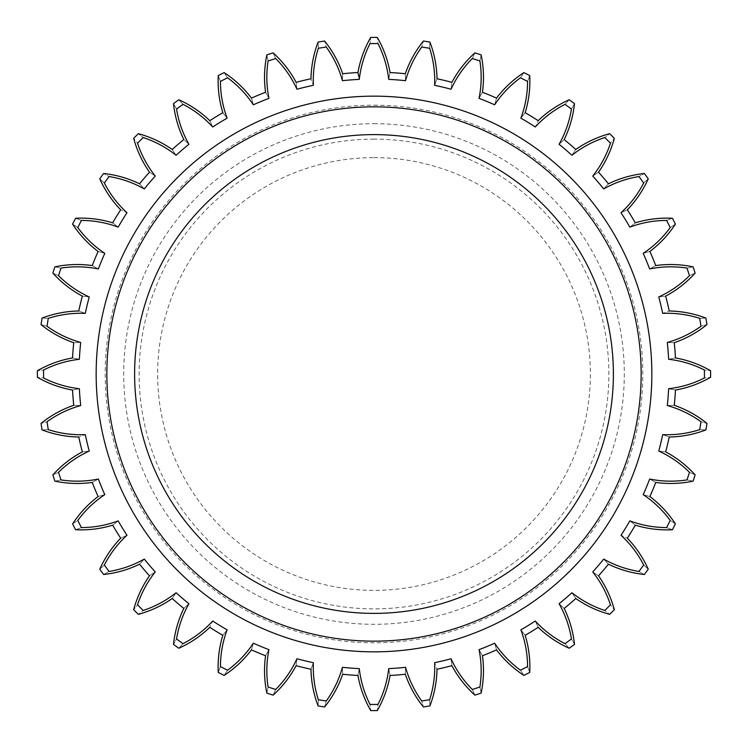 <?xml version="1.0" encoding="UTF-8"?>
<svg xmlns="http://www.w3.org/2000/svg" width="748" height="748" viewBox="0 0 748 748"><rect width="100%" height="100%" fill="white"/><g stroke="black" fill="none" stroke-linecap="round" stroke-linejoin="round"><path stroke-width="0.56" stroke-dasharray="3.74 2.81" d="M374 106.842A267.158 267.158 0 0 0 106.842 374A267.158 267.158 0 0 0 374 641.158A267.158 267.158 0 0 0 641.158 374A267.158 267.158 0 0 0 374 106.842A267.158 267.158 0 0 1 641.158 374A267.158 267.158 0 0 1 374 641.158A267.158 267.158 0 0 1 106.842 374A267.158 267.158 0 0 1 374 106.842M388.726 79.372A295.002 295.002 0 0 1 405.547 80.691C405.21 71.425 405.21 71.425 405.547 80.691C408.95 68.507 414.345 57.278 421.741 47.012C423.976 39.036 423.976 39.036 421.741 47.012L429.642 48.265C429.978 39.99 429.978 39.99 429.642 48.265C433.494 60.317 435.168 72.659 434.635 85.3A295.002 295.002 0 0 1 451.044 89.236C452.166 80.036 452.166 80.036 451.044 89.236C456.308 77.736 463.395 67.488 472.306 58.512C475.756 50.976 475.756 50.976 472.306 58.512L479.907 60.981C481.544 52.856 481.544 52.856 479.907 60.981C481.834 73.482 481.553 85.936 479.047 98.343A295.002 295.002 0 0 1 494.643 104.795C497.186 95.884 497.186 95.884 494.643 104.795C501.646 94.257 510.248 85.253 520.449 77.773C525.04 70.873 525.04 70.873 520.449 77.773L527.574 81.401C530.454 73.631 530.454 73.631 527.574 81.401C527.518 94.052 525.292 106.31 520.879 118.165A295.002 295.002 0 0 1 535.269 126.982C539.177 118.577 539.177 118.577 535.269 126.982C543.833 117.67 553.735 110.115 564.992 104.327C570.602 98.231 570.602 98.231 564.992 104.327L571.453 109.03C575.521 101.803 575.521 101.803 571.453 109.03C569.424 121.513 565.301 133.275 559.093 144.299A295.002 295.002 0 0 1 571.921 155.257C577.101 147.562 577.101 147.562 571.921 155.257C581.841 147.393 592.809 141.484 604.823 137.529C611.322 132.387 611.322 132.387 604.823 137.529L610.471 143.177C615.613 136.678 615.613 136.678 610.471 143.177C606.516 155.191 600.607 166.159 592.743 176.079A295.002 295.002 0 0 1 603.701 188.907C610.022 182.119 610.022 182.119 603.701 188.907C614.725 182.699 626.487 178.576 638.97 176.547C646.197 172.479 646.197 172.479 638.97 176.547L643.673 183.008C649.769 177.398 649.769 177.398 643.673 183.008C637.885 194.265 630.33 204.167 621.018 212.731A295.002 295.002 0 0 1 629.835 227.121C637.137 221.408 637.137 221.408 629.835 227.121C641.691 222.708 653.948 220.482 666.599 220.426C674.369 217.546 674.369 217.546 666.599 220.426L670.227 227.551C677.127 222.96 677.127 222.96 670.227 227.551C662.747 237.752 653.743 246.354 643.205 253.357A295.002 295.002 0 0 1 649.657 268.953C657.763 264.446 657.763 264.446 649.657 268.953C662.064 266.447 674.518 266.166 687.019 268.093C695.144 266.456 695.144 266.456 687.019 268.093L689.488 275.694C697.024 272.244 697.024 272.244 689.488 275.694C680.512 284.605 670.264 291.692 658.764 296.956A295.002 295.002 0 0 1 662.7 313.365C671.414 310.186 671.414 310.186 662.7 313.365C675.341 312.832 687.683 314.506 699.735 318.358C708.01 318.022 708.01 318.022 699.735 318.358L700.988 326.259C708.964 324.024 708.964 324.024 700.988 326.259C690.722 333.655 679.493 339.05 667.31 342.453A295.002 295.002 0 0 1 668.628 359.274C677.735 357.497 677.735 357.497 668.628 359.274C681.194 360.732 693.134 364.304 704.429 370.008C712.657 370.961 712.657 370.961 704.429 370.008L704.429 377.992C712.657 377.039 712.657 377.039 704.429 377.992C693.134 383.696 681.194 387.268 668.628 388.726A295.002 295.002 0 0 1 667.31 405.547C676.575 405.21 676.575 405.21 667.31 405.547C679.493 408.95 690.722 414.345 700.988 421.741C708.964 423.976 708.964 423.976 700.988 421.741L699.735 429.642C708.01 429.978 708.01 429.978 699.735 429.642C687.683 433.494 675.341 435.168 662.7 434.635A295.002 295.002 0 0 1 658.764 451.044C667.964 452.166 667.964 452.166 658.764 451.044C670.264 456.308 680.512 463.395 689.488 472.306C697.024 475.756 697.024 475.756 689.488 472.306L687.019 479.907C695.144 481.544 695.144 481.544 687.019 479.907C674.518 481.834 662.064 481.553 649.657 479.047A295.002 295.002 0 0 1 643.205 494.643C652.116 497.186 652.116 497.186 643.205 494.643C653.743 501.646 662.747 510.248 670.227 520.449C677.127 525.04 677.127 525.04 670.227 520.449L666.599 527.574C674.369 530.454 674.369 530.454 666.599 527.574C653.948 527.518 641.691 525.292 629.835 520.879A295.002 295.002 0 0 1 621.018 535.269C629.423 539.177 629.423 539.177 621.018 535.269C630.33 543.833 637.885 553.735 643.673 564.992C649.769 570.602 649.769 570.602 643.673 564.992L638.97 571.453C646.197 575.521 646.197 575.521 638.97 571.453C626.487 569.424 614.725 565.301 603.701 559.093A295.002 295.002 0 0 1 592.743 571.921C600.438 577.101 600.438 577.101 592.743 571.921C600.607 581.841 606.516 592.809 610.471 604.823C615.613 611.322 615.613 611.322 610.471 604.823L604.823 610.471C611.322 615.613 611.322 615.613 604.823 610.471C592.809 606.516 581.841 600.607 571.921 592.743A295.002 295.002 0 0 1 559.093 603.701C565.881 610.022 565.881 610.022 559.093 603.701C565.301 614.725 569.424 626.487 571.453 638.97C575.521 646.197 575.521 646.197 571.453 638.97L564.992 643.673C570.602 649.769 570.602 649.769 564.992 643.673C553.735 637.885 543.833 630.33 535.269 621.018A295.002 295.002 0 0 1 520.879 629.835C526.592 637.137 526.592 637.137 520.879 629.835C525.292 641.691 527.518 653.948 527.574 666.599C530.454 674.369 530.454 674.369 527.574 666.599L520.449 670.227C525.04 677.127 525.04 677.127 520.449 670.227C510.248 662.747 501.646 653.743 494.643 643.205A295.002 295.002 0 0 1 479.047 649.657C483.554 657.763 483.554 657.763 479.047 649.657C481.553 662.064 481.834 674.518 479.907 687.019C481.544 695.144 481.544 695.144 479.907 687.019L472.306 689.488C475.756 697.024 475.756 697.024 472.306 689.488C463.395 680.512 456.308 670.264 451.044 658.764A295.002 295.002 0 0 1 434.635 662.7C437.814 671.414 437.814 671.414 434.635 662.7C435.168 675.341 433.494 687.683 429.642 699.735C429.978 708.01 429.978 708.01 429.642 699.735L421.741 700.988C423.976 708.964 423.976 708.964 421.741 700.988C414.345 690.722 408.95 679.493 405.547 667.31A295.002 295.002 0 0 1 388.726 668.628C390.503 677.735 390.503 677.735 388.726 668.628C387.268 681.194 383.696 693.134 377.992 704.429C377.039 712.657 377.039 712.657 377.992 704.429L370.008 704.429C370.961 712.657 370.961 712.657 370.008 704.429C364.304 693.134 360.732 681.194 359.274 668.628A295.002 295.002 0 0 1 342.453 667.31C342.79 676.575 342.79 676.575 342.453 667.31C339.05 679.493 333.655 690.722 326.259 700.988C324.024 708.964 324.024 708.964 326.259 700.988L318.358 699.735C318.022 708.01 318.022 708.01 318.358 699.735C314.506 687.683 312.832 675.341 313.365 662.7A295.002 295.002 0 0 1 296.956 658.764C295.834 667.964 295.834 667.964 296.956 658.764C291.692 670.264 284.605 680.512 275.694 689.488C272.244 697.024 272.244 697.024 275.694 689.488L268.093 687.019C266.456 695.144 266.456 695.144 268.093 687.019C266.166 674.518 266.447 662.064 268.953 649.657A295.002 295.002 0 0 1 253.357 643.205C250.814 652.116 250.814 652.116 253.357 643.205C246.354 653.743 237.752 662.747 227.551 670.227C222.96 677.127 222.96 677.127 227.551 670.227L220.426 666.599C217.546 674.369 217.546 674.369 220.426 666.599C220.482 653.948 222.708 641.691 227.121 629.835A295.002 295.002 0 0 1 212.731 621.018C208.823 629.423 208.823 629.423 212.731 621.018C204.167 630.33 194.265 637.885 183.008 643.673C177.398 649.769 177.398 649.769 183.008 643.673L176.547 638.97C172.479 646.197 172.479 646.197 176.547 638.97C178.576 626.487 182.699 614.725 188.907 603.701A295.002 295.002 0 0 1 176.079 592.743C170.899 600.438 170.899 600.438 176.079 592.743C166.159 600.607 155.191 606.516 143.177 610.471C136.678 615.613 136.678 615.613 143.177 610.471L137.529 604.823C132.387 611.322 132.387 611.322 137.529 604.823C141.484 592.809 147.393 581.841 155.257 571.921A295.002 295.002 0 0 1 144.299 559.093C137.978 565.881 137.978 565.881 144.299 559.093C133.275 565.301 121.513 569.424 109.03 571.453C101.803 575.521 101.803 575.521 109.03 571.453L104.327 564.992C98.231 570.602 98.231 570.602 104.327 564.992C110.115 553.735 117.67 543.833 126.982 535.269A295.002 295.002 0 0 1 118.165 520.879C110.863 526.592 110.863 526.592 118.165 520.879C106.31 525.292 94.052 527.518 81.401 527.574C73.631 530.454 73.631 530.454 81.401 527.574L77.773 520.449C70.873 525.04 70.873 525.04 77.773 520.449C85.253 510.248 94.257 501.646 104.795 494.643A295.002 295.002 0 0 1 98.343 479.047C90.237 483.554 90.237 483.554 98.343 479.047C85.936 481.553 73.482 481.834 60.981 479.907C52.856 481.544 52.856 481.544 60.981 479.907L58.512 472.306C50.976 475.756 50.976 475.756 58.512 472.306C67.488 463.395 77.736 456.308 89.236 451.044A295.002 295.002 0 0 1 85.3 434.635C76.586 437.814 76.586 437.814 85.3 434.635C72.659 435.168 60.317 433.494 48.265 429.642C39.99 429.978 39.99 429.978 48.265 429.642L47.012 421.741C39.036 423.976 39.036 423.976 47.012 421.741C57.278 414.345 68.507 408.95 80.691 405.547A295.002 295.002 0 0 1 79.372 388.726C70.265 390.503 70.265 390.503 79.372 388.726C66.806 387.268 54.866 383.696 43.571 377.992C35.343 377.039 35.343 377.039 43.571 377.992L43.571 370.008C35.343 370.961 35.343 370.961 43.571 370.008C54.866 364.304 66.806 360.732 79.372 359.274A295.002 295.002 0 0 1 80.691 342.453C71.425 342.79 71.425 342.79 80.691 342.453C68.507 339.05 57.278 333.655 47.012 326.259C39.036 324.024 39.036 324.024 47.012 326.259L48.265 318.358C39.99 318.022 39.99 318.022 48.265 318.358C60.317 314.506 72.659 312.832 85.3 313.365A295.002 295.002 0 0 1 89.236 296.956C80.036 295.834 80.036 295.834 89.236 296.956C77.736 291.692 67.488 284.605 58.512 275.694C50.976 272.244 50.976 272.244 58.512 275.694L60.981 268.093C52.856 266.456 52.856 266.456 60.981 268.093C73.482 266.166 85.936 266.447 98.343 268.953A295.002 295.002 0 0 1 104.795 253.357C95.884 250.814 95.884 250.814 104.795 253.357C94.257 246.354 85.253 237.752 77.773 227.551C70.873 222.96 70.873 222.96 77.773 227.551L81.401 220.426C73.631 217.546 73.631 217.546 81.401 220.426C94.052 220.482 106.31 222.708 118.165 227.121A295.002 295.002 0 0 1 126.982 212.731C118.577 208.823 118.577 208.823 126.982 212.731C117.67 204.167 110.115 194.265 104.327 183.008C98.231 177.398 98.231 177.398 104.327 183.008L109.03 176.547C101.803 172.479 101.803 172.479 109.03 176.547C121.513 178.576 133.275 182.699 144.299 188.907A295.002 295.002 0 0 1 155.257 176.079C147.562 170.899 147.562 170.899 155.257 176.079C147.393 166.159 141.484 155.191 137.529 143.177C132.387 136.678 132.387 136.678 137.529 143.177L143.177 137.529C136.678 132.387 136.678 132.387 143.177 137.529C155.191 141.484 166.159 147.393 176.079 155.257A295.002 295.002 0 0 1 188.907 144.299C182.119 137.978 182.119 137.978 188.907 144.299C182.699 133.275 178.576 121.513 176.547 109.03C172.479 101.803 172.479 101.803 176.547 109.03L183.008 104.327C177.398 98.231 177.398 98.231 183.008 104.327C194.265 110.115 204.167 117.67 212.731 126.982A295.002 295.002 0 0 1 227.121 118.165C221.408 110.863 221.408 110.863 227.121 118.165C222.708 106.31 220.482 94.052 220.426 81.401C217.546 73.631 217.546 73.631 220.426 81.401L227.551 77.773C222.96 70.873 222.96 70.873 227.551 77.773C237.752 85.253 246.354 94.257 253.357 104.795A295.002 295.002 0 0 1 268.953 98.343C264.446 90.237 264.446 90.237 268.953 98.343C266.447 85.936 266.166 73.482 268.093 60.981C266.456 52.856 266.456 52.856 268.093 60.981L275.694 58.512C272.244 50.976 272.244 50.976 275.694 58.512C284.605 67.488 291.692 77.736 296.956 89.236A295.002 295.002 0 0 1 313.365 85.3C310.186 76.586 310.186 76.586 313.365 85.3C312.832 72.659 314.506 60.317 318.358 48.265C318.022 39.99 318.022 39.99 318.358 48.265L326.259 47.012C324.024 39.036 324.024 39.036 326.259 47.012C333.655 57.278 339.05 68.507 342.453 80.691A295.002 295.002 0 0 1 359.274 79.372C360.732 66.806 364.304 54.866 370.008 43.571C370.961 35.343 370.961 35.343 370.008 43.571L377.992 43.571C377.039 35.343 377.039 35.343 377.992 43.571C383.696 54.866 387.268 66.806 388.726 79.372C390.503 70.265 390.503 70.265 388.726 79.372M434.635 85.3C437.814 76.586 437.814 76.586 434.635 85.3M479.047 98.343C483.554 90.237 483.554 90.237 479.047 98.343M520.879 118.165C526.592 110.863 526.592 110.863 520.879 118.165M559.093 144.299C565.881 137.978 565.881 137.978 559.093 144.299M592.743 176.079C600.438 170.899 600.438 170.899 592.743 176.079M621.018 212.731C629.423 208.823 629.423 208.823 621.018 212.731M643.205 253.357C652.116 250.814 652.116 250.814 643.205 253.357M658.764 296.956C667.964 295.834 667.964 295.834 658.764 296.956M667.31 342.453C676.575 342.79 676.575 342.79 667.31 342.453M668.628 388.726C677.735 390.503 677.735 390.503 668.628 388.726M662.7 434.635C671.414 437.814 671.414 437.814 662.7 434.635M649.657 479.047C657.763 483.554 657.763 483.554 649.657 479.047M629.835 520.879C637.137 526.592 637.137 526.592 629.835 520.879M603.701 559.093C610.022 565.881 610.022 565.881 603.701 559.093M571.921 592.743C577.101 600.438 577.101 600.438 571.921 592.743M535.269 621.018C539.177 629.423 539.177 629.423 535.269 621.018M494.643 643.205C497.186 652.116 497.186 652.116 494.643 643.205M451.044 658.764C452.166 667.964 452.166 667.964 451.044 658.764M405.547 667.31C405.21 676.575 405.21 676.575 405.547 667.31M359.274 668.628C357.497 677.735 357.497 677.735 359.274 668.628M313.365 662.7C310.186 671.414 310.186 671.414 313.365 662.7M268.953 649.657C264.446 657.763 264.446 657.763 268.953 649.657M227.121 629.835C221.408 637.137 221.408 637.137 227.121 629.835M188.907 603.701C182.119 610.022 182.119 610.022 188.907 603.701M155.257 571.921C147.562 577.101 147.562 577.101 155.257 571.921M126.982 535.269C118.577 539.177 118.577 539.177 126.982 535.269M104.795 494.643C95.884 497.186 95.884 497.186 104.795 494.643M89.236 451.044C80.036 452.166 80.036 452.166 89.236 451.044M80.691 405.547C71.425 405.21 71.425 405.21 80.691 405.547M79.372 359.274C70.265 357.497 70.265 357.497 79.372 359.274M85.3 313.365C76.586 310.186 76.586 310.186 85.3 313.365M98.343 268.953C90.237 264.446 90.237 264.446 98.343 268.953M118.165 227.121C110.863 221.408 110.863 221.408 118.165 227.121M144.299 188.907C137.978 182.119 137.978 182.119 144.299 188.907M176.079 155.257C170.899 147.562 170.899 147.562 176.079 155.257M212.731 126.982C208.823 118.577 208.823 118.577 212.731 126.982M253.357 104.795C250.814 95.884 250.814 95.884 253.357 104.795M359.143 78.69L358.647 76.118M342.453 80.691C342.79 71.425 342.79 71.425 342.453 80.691M296.956 89.236C295.834 80.036 295.834 80.036 296.956 89.236M374 105.188A268.812 268.812 0 0 1 642.812 374A268.812 268.812 0 0 1 374 642.812A268.812 268.812 0 0 1 105.188 374A268.812 268.812 0 0 1 374 105.188M374 123.701A250.299 250.299 0 0 1 624.3 374A250.299 250.299 0 0 1 374 624.3A250.299 250.299 0 0 1 123.701 374A250.299 250.299 0 0 1 374 123.701M374 139.128A234.872 234.872 0 0 0 139.128 374A234.872 234.872 0 0 0 374 608.872A234.872 234.872 0 0 0 608.872 374A234.872 234.872 0 0 0 374 139.128M374 157.632A216.368 216.368 0 0 1 590.368 374A216.368 216.368 0 0 1 374 590.368A216.368 216.368 0 0 1 157.632 374A216.368 216.368 0 0 1 374 157.632"/><path stroke-width="1.12" d="M374 106.842A267.158 267.158 0 0 1 641.158 374A267.158 267.158 0 0 1 374 641.158A267.158 267.158 0 0 1 106.842 374A267.158 267.158 0 0 1 374 106.842M374 134.612A239.388 239.388 0 0 0 134.612 374A239.388 239.388 0 0 0 374 613.388A239.388 239.388 0 0 0 613.388 374A239.388 239.388 0 0 0 374 134.612M313.365 85.3A295.002 295.002 0 0 0 296.956 89.236C291.692 77.736 284.605 67.488 275.694 58.512L268.093 60.981C266.166 73.482 266.447 85.936 268.953 98.343A295.002 295.002 0 0 0 253.357 104.795C246.354 94.257 237.752 85.253 227.551 77.773L220.426 81.401C220.482 94.052 222.708 106.31 227.121 118.165A295.002 295.002 0 0 0 212.731 126.982C204.167 117.67 194.265 110.115 183.008 104.327L176.547 109.03C178.576 121.513 182.699 133.275 188.907 144.299A295.002 295.002 0 0 0 176.079 155.257C166.159 147.393 155.191 141.484 143.177 137.529L137.529 143.177C141.484 155.191 147.393 166.159 155.257 176.079A295.002 295.002 0 0 0 144.299 188.907C133.275 182.699 121.513 178.576 109.03 176.547L104.327 183.008C110.115 194.265 117.67 204.167 126.982 212.731A295.002 295.002 0 0 0 118.165 227.121C106.31 222.708 94.052 220.482 81.401 220.426L77.773 227.551C85.253 237.752 94.257 246.354 104.795 253.357A295.002 295.002 0 0 0 98.343 268.953C85.936 266.447 73.482 266.166 60.981 268.093L58.512 275.694C67.488 284.605 77.736 291.692 89.236 296.956A295.002 295.002 0 0 0 85.3 313.365C72.659 312.832 60.317 314.506 48.265 318.358L47.012 326.259C57.278 333.655 68.507 339.05 80.691 342.453A295.002 295.002 0 0 0 79.372 359.274C66.806 360.732 54.866 364.304 43.571 370.008L43.571 377.992C54.866 383.696 66.806 387.268 79.372 388.726A295.002 295.002 0 0 0 80.691 405.547C68.507 408.95 57.278 414.345 47.012 421.741L48.265 429.642C60.317 433.494 72.659 435.168 85.3 434.635A295.002 295.002 0 0 0 89.236 451.044C77.736 456.308 67.488 463.395 58.512 472.306L60.981 479.907C73.482 481.834 85.936 481.553 98.343 479.047A295.002 295.002 0 0 0 104.795 494.643C94.257 501.646 85.253 510.248 77.773 520.449L81.401 527.574C94.052 527.518 106.31 525.292 118.165 520.879A295.002 295.002 0 0 0 126.982 535.269C117.67 543.833 110.115 553.735 104.327 564.992L109.03 571.453C121.513 569.424 133.275 565.301 144.299 559.093A295.002 295.002 0 0 0 155.257 571.921C147.393 581.841 141.484 592.809 137.529 604.823L143.177 610.471C155.191 606.516 166.159 600.607 176.079 592.743A295.002 295.002 0 0 0 188.907 603.701C182.699 614.725 178.576 626.487 176.547 638.97L183.008 643.673C194.265 637.885 204.167 630.33 212.731 621.018A295.002 295.002 0 0 0 227.121 629.835C222.708 641.691 220.482 653.948 220.426 666.599L227.551 670.227C237.752 662.747 246.354 653.743 253.357 643.205A295.002 295.002 0 0 0 268.953 649.657C266.447 662.064 266.166 674.518 268.093 687.019L275.694 689.488C284.605 680.512 291.692 670.264 296.956 658.764A295.002 295.002 0 0 0 313.365 662.7C312.832 675.341 314.506 687.683 318.358 699.735L326.259 700.988C333.655 690.722 339.05 679.493 342.453 667.31A295.002 295.002 0 0 0 359.274 668.628C360.732 681.194 364.304 693.134 370.008 704.429L377.992 704.429C383.696 693.134 387.268 681.194 388.726 668.628A295.002 295.002 0 0 0 405.547 667.31C408.95 679.493 414.345 690.722 421.741 700.988L429.642 699.735C433.494 687.683 435.168 675.341 434.635 662.7A295.002 295.002 0 0 0 451.044 658.764C456.308 670.264 463.395 680.512 472.306 689.488L479.907 687.019C481.834 674.518 481.553 662.064 479.047 649.657A295.002 295.002 0 0 0 494.643 643.205C501.646 653.743 510.248 662.747 520.449 670.227L527.574 666.599C527.518 653.948 525.292 641.691 520.879 629.835A295.002 295.002 0 0 0 535.269 621.018C543.833 630.33 553.735 637.885 564.992 643.673L571.453 638.97C569.424 626.487 565.301 614.725 559.093 603.701A295.002 295.002 0 0 0 571.921 592.743C581.841 600.607 592.809 606.516 604.823 610.471L610.471 604.823C606.516 592.809 600.607 581.841 592.743 571.921A295.002 295.002 0 0 0 603.701 559.093C614.725 565.301 626.487 569.424 638.97 571.453L643.673 564.992C637.885 553.735 630.33 543.833 621.018 535.269A295.002 295.002 0 0 0 629.835 520.879C641.691 525.292 653.948 527.518 666.599 527.574L670.227 520.449C662.747 510.248 653.743 501.646 643.205 494.643A295.002 295.002 0 0 0 649.657 479.047C662.064 481.553 674.518 481.834 687.019 479.907L689.488 472.306C680.512 463.395 670.264 456.308 658.764 451.044A295.002 295.002 0 0 0 662.7 434.635C675.341 435.168 687.683 433.494 699.735 429.642L700.988 421.741C690.722 414.345 679.493 408.95 667.31 405.547A295.002 295.002 0 0 0 668.628 388.726C681.194 387.268 693.134 383.696 704.429 377.992L704.429 370.008C693.134 364.304 681.194 360.732 668.628 359.274A295.002 295.002 0 0 0 667.31 342.453C679.493 339.05 690.722 333.655 700.988 326.259L699.735 318.358C687.683 314.506 675.341 312.832 662.7 313.365A295.002 295.002 0 0 0 658.764 296.956C670.264 291.692 680.512 284.605 689.488 275.694L687.019 268.093C674.518 266.166 662.064 266.447 649.657 268.953A295.002 295.002 0 0 0 643.205 253.357C653.743 246.354 662.747 237.752 670.227 227.551L666.599 220.426C653.948 220.482 641.691 222.708 629.835 227.121A295.002 295.002 0 0 0 621.018 212.731C630.33 204.167 637.885 194.265 643.673 183.008L638.97 176.547C626.487 178.576 614.725 182.699 603.701 188.907A295.002 295.002 0 0 0 592.743 176.079C600.607 166.159 606.516 155.191 610.471 143.177L604.823 137.529C592.809 141.484 581.841 147.393 571.921 155.257A295.002 295.002 0 0 0 559.093 144.299C565.301 133.275 569.424 121.513 571.453 109.03L564.992 104.327C553.735 110.115 543.833 117.67 535.269 126.982A295.002 295.002 0 0 0 520.879 118.165C525.292 106.31 527.518 94.052 527.574 81.401L520.449 77.773C510.248 85.253 501.637 94.257 494.643 104.795A295.002 295.002 0 0 0 479.047 98.343C481.553 85.936 481.834 73.482 479.907 60.981L472.306 58.512C463.395 67.488 456.308 77.736 451.044 89.236A295.002 295.002 0 0 0 434.635 85.3C435.168 72.659 433.494 60.317 429.642 48.265L421.741 47.012C414.345 57.278 408.95 68.507 405.547 80.691A295.002 295.002 0 0 0 388.726 79.372C387.268 66.806 383.696 54.866 377.992 43.571L370.008 43.571C364.304 54.866 360.732 66.806 359.274 79.372A295.002 295.002 0 0 0 342.453 80.691C339.05 68.507 333.655 57.278 326.259 47.012L318.358 48.265C314.506 60.317 312.832 72.659 313.365 85.3C310.186 76.586 310.186 76.586 313.365 85.3M388.726 79.372C390.503 70.265 390.503 70.265 388.726 79.372M405.547 80.691C405.21 71.425 405.21 71.425 405.547 80.691M434.635 85.3C437.814 76.586 437.814 76.586 434.635 85.3M451.044 89.236C452.166 80.036 452.166 80.036 451.044 89.236M479.047 98.343C483.554 90.237 483.554 90.237 479.047 98.343M494.643 104.795C497.186 95.884 497.186 95.884 494.643 104.795M520.879 118.165C526.592 110.863 526.592 110.863 520.879 118.165M535.269 126.982C539.177 118.577 539.177 118.577 535.269 126.982M559.093 144.299C565.881 137.978 565.881 137.978 559.093 144.299M571.921 155.257C577.101 147.562 577.101 147.562 571.921 155.257M592.743 176.079C600.438 170.899 600.438 170.899 592.743 176.079M603.701 188.907C610.022 182.119 610.022 182.119 603.701 188.907M621.018 212.731C629.423 208.823 629.423 208.823 621.018 212.731M629.835 227.121C637.137 221.408 637.137 221.408 629.835 227.121M643.205 253.357C652.116 250.814 652.116 250.814 643.205 253.357M649.657 268.953C657.763 264.446 657.763 264.446 649.657 268.953M658.764 296.956C667.964 295.834 667.964 295.834 658.764 296.956M662.7 313.365C671.414 310.186 671.414 310.186 662.7 313.365M667.31 342.453C676.575 342.79 676.575 342.79 667.31 342.453M668.628 359.274C677.735 357.497 677.735 357.497 668.628 359.274M668.628 388.726C677.735 390.503 677.735 390.503 668.628 388.726M667.31 405.547C676.575 405.21 676.575 405.21 667.31 405.547M662.7 434.635C671.414 437.814 671.414 437.814 662.7 434.635M658.764 451.044C667.964 452.166 667.964 452.166 658.764 451.044M649.657 479.047C657.763 483.554 657.763 483.554 649.657 479.047M643.205 494.643C652.116 497.186 652.116 497.186 643.205 494.643M629.835 520.879C637.137 526.592 637.137 526.592 629.835 520.879M621.018 535.269C629.423 539.177 629.423 539.177 621.018 535.269M603.701 559.093C610.022 565.881 610.022 565.881 603.701 559.093M592.743 571.921C600.438 577.101 600.438 577.101 592.743 571.921M571.921 592.743C577.101 600.438 577.101 600.438 571.921 592.743M559.093 603.701C565.881 610.022 565.881 610.022 559.093 603.701M535.269 621.018C539.177 629.423 539.177 629.423 535.269 621.018M520.879 629.835C526.592 637.137 526.592 637.137 520.879 629.835M494.643 643.205C497.186 652.116 497.186 652.116 494.643 643.205M479.047 649.657C483.554 657.763 483.554 657.763 479.047 649.657M451.044 658.764C452.166 667.964 452.166 667.964 451.044 658.764M434.635 662.7C437.814 671.414 437.814 671.414 434.635 662.7M405.547 667.31C405.21 676.575 405.21 676.575 405.547 667.31M388.726 668.628C390.503 677.735 390.503 677.735 388.726 668.628M359.274 668.628C357.497 677.735 357.497 677.735 359.274 668.628M342.453 667.31C342.79 676.575 342.79 676.575 342.453 667.31M313.365 662.7C310.186 671.414 310.186 671.414 313.365 662.7M296.956 658.764C295.834 667.964 295.834 667.964 296.956 658.764M268.953 649.657C264.446 657.763 264.446 657.763 268.953 649.657M253.357 643.205C250.814 652.116 250.814 652.116 253.357 643.205M227.121 629.835C221.408 637.137 221.408 637.137 227.121 629.835M212.731 621.018C208.823 629.423 208.823 629.423 212.731 621.018M188.907 603.701C182.119 610.022 182.119 610.022 188.907 603.701M176.079 592.743C170.899 600.438 170.899 600.438 176.079 592.743M155.257 571.921C147.562 577.101 147.562 577.101 155.257 571.921M144.299 559.093C137.978 565.881 137.978 565.881 144.299 559.093M126.982 535.269C118.577 539.177 118.577 539.177 126.982 535.269M118.165 520.879C110.863 526.592 110.863 526.592 118.165 520.879M104.795 494.643C95.884 497.186 95.884 497.186 104.795 494.643M98.343 479.047C90.237 483.554 90.237 483.554 98.343 479.047M89.236 451.044C80.036 452.166 80.036 452.166 89.236 451.044M85.3 434.635C76.586 437.814 76.586 437.814 85.3 434.635M80.691 405.547C71.425 405.21 71.425 405.21 80.691 405.547M79.372 388.726C70.265 390.503 70.265 390.503 79.372 388.726M79.372 359.274C70.265 357.497 70.265 357.497 79.372 359.274M80.691 342.453C71.425 342.79 71.425 342.79 80.691 342.453M85.3 313.365C76.586 310.186 76.586 310.186 85.3 313.365M89.236 296.956C80.036 295.834 80.036 295.834 89.236 296.956M98.343 268.953C90.237 264.446 90.237 264.446 98.343 268.953M104.795 253.357C95.884 250.814 95.884 250.814 104.795 253.357M118.165 227.121C110.863 221.408 110.863 221.408 118.165 227.121M126.982 212.731C118.577 208.823 118.577 208.823 126.982 212.731M144.299 188.907C137.978 182.119 137.978 182.119 144.299 188.907M155.257 176.079C147.562 170.899 147.562 170.899 155.257 176.079M176.079 155.257C170.899 147.562 170.899 147.562 176.079 155.257M188.907 144.299C182.119 137.978 182.119 137.978 188.907 144.299M212.731 126.982C208.823 118.577 208.823 118.577 212.731 126.982M227.121 118.165C221.408 110.863 221.408 110.863 227.121 118.165M253.357 104.795C250.814 95.884 250.814 95.884 253.357 104.795M268.953 98.343C264.446 90.237 264.446 90.237 268.953 98.343M359.274 79.372C357.497 70.265 357.497 70.265 359.274 79.372L359.143 78.69M358.647 76.118L358.507 75.436M358.488 75.314L358.012 72.902M342.453 80.691C342.79 71.425 342.79 71.425 342.453 80.691M296.956 89.236C295.834 80.036 295.834 80.036 296.956 89.236M421.741 47.012C423.976 39.036 423.976 39.036 421.741 47.012M326.259 47.012C324.024 39.036 324.024 39.036 326.259 47.012M318.358 48.265C318.022 39.99 318.022 39.99 318.358 48.265M275.694 58.512C272.244 50.976 272.244 50.976 275.694 58.512M268.093 60.981C266.456 52.856 266.456 52.856 268.093 60.981M227.551 77.773C222.96 70.873 222.96 70.873 227.551 77.773M220.426 81.401C217.546 73.631 217.546 73.631 220.426 81.401M183.008 104.327C177.398 98.231 177.398 98.231 183.008 104.327M176.547 109.03C172.479 101.803 172.479 101.803 176.547 109.03M143.177 137.529C136.678 132.387 136.678 132.387 143.177 137.529M137.529 143.177C132.387 136.678 132.387 136.678 137.529 143.177M109.03 176.547C101.803 172.479 101.803 172.479 109.03 176.547M104.327 183.008C98.231 177.398 98.231 177.398 104.327 183.008M81.401 220.426C73.631 217.546 73.631 217.546 81.401 220.426M77.773 227.551C70.873 222.96 70.873 222.96 77.773 227.551M60.981 268.093C52.856 266.456 52.856 266.456 60.981 268.093M58.512 275.694C50.976 272.244 50.976 272.244 58.512 275.694M48.265 318.358C39.99 318.022 39.99 318.022 48.265 318.358M47.012 326.259C39.036 324.024 39.036 324.024 47.012 326.259M43.571 370.008C35.343 370.961 35.343 370.961 43.571 370.008M43.571 377.992C35.343 377.039 35.343 377.039 43.571 377.992M47.012 421.741C39.036 423.976 39.036 423.976 47.012 421.741M48.265 429.642C39.99 429.978 39.99 429.978 48.265 429.642M58.512 472.306C50.976 475.756 50.976 475.756 58.512 472.306M60.981 479.907C52.856 481.544 52.856 481.544 60.981 479.907M77.773 520.449C70.873 525.04 70.873 525.04 77.773 520.449M81.401 527.574C73.631 530.454 73.631 530.454 81.401 527.574M104.327 564.992C98.231 570.602 98.231 570.602 104.327 564.992M109.03 571.453C101.803 575.521 101.803 575.521 109.03 571.453M137.529 604.823C132.387 611.322 132.387 611.322 137.529 604.823M143.177 610.471C136.678 615.613 136.678 615.613 143.177 610.471M176.547 638.97C172.479 646.197 172.479 646.197 176.547 638.97M183.008 643.673C177.398 649.769 177.398 649.769 183.008 643.673M220.426 666.599C217.546 674.369 217.546 674.369 220.426 666.599M227.551 670.227C222.96 677.127 222.96 677.127 227.551 670.227M268.093 687.019C266.456 695.144 266.456 695.144 268.093 687.019M275.694 689.488C272.244 697.024 272.244 697.024 275.694 689.488M318.358 699.735C318.022 708.01 318.022 708.01 318.358 699.735M326.259 700.988C324.024 708.964 324.024 708.964 326.259 700.988M370.008 704.429C370.961 712.657 370.961 712.657 370.008 704.429M377.992 704.429C377.039 712.657 377.039 712.657 377.992 704.429M421.741 700.988C423.976 708.964 423.976 708.964 421.741 700.988M429.642 699.735C429.978 708.01 429.978 708.01 429.642 699.735M472.306 689.488C475.756 697.024 475.756 697.024 472.306 689.488M479.907 687.019C481.544 695.144 481.544 695.144 479.907 687.019M520.449 670.227C525.04 677.127 525.04 677.127 520.449 670.227M527.574 666.599C530.454 674.369 530.454 674.369 527.574 666.599M564.992 643.673C570.602 649.769 570.602 649.769 564.992 643.673M571.453 638.97C575.521 646.197 575.521 646.197 571.453 638.97M604.823 610.471C611.322 615.613 611.322 615.613 604.823 610.471M610.471 604.823C615.613 611.322 615.613 611.322 610.471 604.823M638.97 571.453C646.197 575.521 646.197 575.521 638.97 571.453M643.673 564.992C649.769 570.602 649.769 570.602 643.673 564.992M666.599 527.574C674.369 530.454 674.369 530.454 666.599 527.574M670.227 520.449C677.127 525.04 677.127 525.04 670.227 520.449M687.019 479.907C695.144 481.544 695.144 481.544 687.019 479.907M689.488 472.306C697.024 475.756 697.024 475.756 689.488 472.306M699.735 429.642C708.01 429.978 708.01 429.978 699.735 429.642M700.988 421.741C708.964 423.976 708.964 423.976 700.988 421.741M704.429 377.992C712.657 377.039 712.657 377.039 704.429 377.992M704.429 370.008C712.657 370.961 712.657 370.961 704.429 370.008M700.988 326.259C708.964 324.024 708.964 324.024 700.988 326.259M699.735 318.358C708.01 318.022 708.01 318.022 699.735 318.358M689.488 275.694C697.024 272.244 697.024 272.244 689.488 275.694M687.019 268.093C695.144 266.456 695.144 266.456 687.019 268.093M670.227 227.551C677.127 222.96 677.127 222.96 670.227 227.551M666.599 220.426C674.369 217.546 674.369 217.546 666.599 220.426M643.673 183.008C649.769 177.398 649.769 177.398 643.673 183.008M638.97 176.547C646.197 172.479 646.197 172.479 638.97 176.547M610.471 143.177C615.613 136.678 615.613 136.678 610.471 143.177M604.823 137.529C611.322 132.387 611.322 132.387 604.823 137.529M571.453 109.03C575.521 101.803 575.521 101.803 571.453 109.03M564.992 104.327C570.602 98.231 570.602 98.231 564.992 104.327M527.574 81.401C530.454 73.631 530.454 73.631 527.574 81.401M520.449 77.773C525.04 70.873 525.04 70.873 520.449 77.773M479.907 60.981C481.544 52.856 481.544 52.856 479.907 60.981M472.306 58.512C475.756 50.976 475.756 50.976 472.306 58.512M429.642 48.265C429.978 39.99 429.978 39.99 429.642 48.265M377.992 43.571C377.039 35.343 377.039 35.343 377.992 43.571M370.008 43.571C370.961 35.343 370.961 35.343 370.008 43.571M374 96.155A277.845 277.845 0 0 0 96.155 374A277.845 277.845 0 0 0 374 651.845A277.845 277.845 0 0 0 651.845 374A277.845 277.845 0 0 0 374 96.155M405.294 73.743A301.883 301.883 0 0 0 390.063 72.537C387.838 60.083 383.574 48.377 377.282 37.4L370.718 37.4C364.426 48.377 360.162 60.083 357.937 72.537A301.883 301.883 0 0 0 342.706 73.743C338.564 61.785 332.523 50.883 324.585 41.028L318.106 42.056C313.599 53.884 311.224 66.114 310.981 78.764A301.883 301.883 0 0 0 296.124 82.336C290.159 71.172 282.482 61.345 273.104 52.865L266.868 54.885C264.268 67.273 263.829 79.727 265.568 92.256A301.883 301.883 0 0 0 251.45 98.11C243.82 88.021 234.704 79.512 224.11 72.603L218.266 75.576C217.631 88.208 219.155 100.587 222.829 112.686A301.883 301.883 0 0 0 209.805 120.671C200.679 111.901 190.347 104.935 178.8 99.755L173.499 103.607C174.854 116.192 178.286 128.17 183.812 139.558A301.883 301.883 0 0 0 172.199 149.478C161.811 142.242 150.516 136.978 138.305 133.668L133.668 138.305C136.978 150.516 142.242 161.811 149.478 172.199A301.883 301.883 0 0 0 139.558 183.812C128.17 178.286 116.192 174.854 103.607 173.499L99.755 178.8C104.935 190.347 111.901 200.679 120.671 209.805A301.883 301.883 0 0 0 112.686 222.829C100.587 219.155 88.208 217.631 75.576 218.266L72.603 224.11C79.512 234.704 88.021 243.82 98.11 251.45A301.883 301.883 0 0 0 92.256 265.568C79.727 263.829 67.273 264.268 54.885 266.868L52.865 273.104C61.345 282.482 71.172 290.159 82.336 296.124A301.883 301.883 0 0 0 78.764 310.981C66.114 311.224 53.884 313.599 42.056 318.106L41.028 324.585C50.883 332.523 61.785 338.564 73.743 342.706A301.883 301.883 0 0 0 72.537 357.937C60.083 360.162 48.368 364.426 37.4 370.718L37.4 377.282C48.368 383.574 60.083 387.838 72.537 390.063A301.883 301.883 0 0 0 73.743 405.294C61.785 409.437 50.883 415.477 41.028 423.415L42.056 429.894C53.884 434.401 66.114 436.776 78.764 437.019A301.883 301.883 0 0 0 82.336 451.876C71.172 457.841 61.345 465.518 52.865 474.896L54.885 481.132C67.273 483.732 79.727 484.171 92.256 482.432A301.883 301.883 0 0 0 98.11 496.55C88.021 504.18 79.512 513.296 72.603 523.89L75.576 529.734C88.208 530.369 100.587 528.845 112.686 525.171A301.883 301.883 0 0 0 120.671 538.195C111.901 547.321 104.935 557.653 99.755 569.2L103.607 574.501C116.192 573.146 128.17 569.714 139.558 564.188A301.883 301.883 0 0 0 149.478 575.801C142.242 586.189 136.978 597.484 133.668 609.695L138.305 614.332C150.516 611.023 161.811 605.758 172.19 598.522A301.883 301.883 0 0 0 183.812 608.442C178.286 619.83 174.854 631.808 173.499 644.393L178.8 648.245C190.347 643.065 200.679 636.099 209.805 627.329A301.883 301.883 0 0 0 222.829 635.314C219.155 647.413 217.631 659.792 218.266 672.424L224.11 675.397C234.704 668.488 243.82 659.979 251.45 649.89A301.883 301.883 0 0 0 265.568 655.744C263.829 668.273 264.268 680.727 266.868 693.115L273.104 695.135C282.482 686.655 290.159 676.828 296.124 665.664A301.883 301.883 0 0 0 310.981 669.236C311.224 681.886 313.599 694.116 318.106 705.944L324.585 706.972C332.523 697.117 338.564 686.215 342.706 674.257A301.883 301.883 0 0 0 357.937 675.463C360.162 687.917 364.426 699.623 370.718 710.6L377.282 710.6C383.574 699.623 387.838 687.917 390.063 675.463A301.883 301.883 0 0 0 405.294 674.257C409.437 686.215 415.477 697.117 423.415 706.972L429.894 705.944C434.401 694.116 436.776 681.886 437.019 669.236A301.883 301.883 0 0 0 451.876 665.664C457.841 676.828 465.518 686.645 474.896 695.135L481.132 693.115C483.732 680.727 484.171 668.273 482.432 655.744A301.883 301.883 0 0 0 496.55 649.89C504.18 659.979 513.296 668.488 523.89 675.397L529.734 672.424C530.369 659.792 528.845 647.413 525.171 635.304A301.883 301.883 0 0 0 538.195 627.329C547.321 636.099 557.653 643.065 569.2 648.245L574.501 644.393C573.146 631.808 569.714 619.83 564.188 608.442A301.883 301.883 0 0 0 575.801 598.522C586.189 605.758 597.484 611.023 609.695 614.332L614.332 609.695C611.023 597.484 605.758 586.189 598.522 575.801A301.883 301.883 0 0 0 608.442 564.188C619.83 569.714 631.808 573.146 644.393 574.501L648.245 569.2C643.065 557.653 636.099 547.321 627.329 538.195A301.883 301.883 0 0 0 635.304 525.171C647.413 528.845 659.792 530.369 672.424 529.734L675.397 523.89C668.488 513.296 659.979 504.18 649.89 496.55A301.883 301.883 0 0 0 655.744 482.432C668.273 484.171 680.727 483.732 693.115 481.132L695.135 474.896C686.645 465.518 676.828 457.841 665.664 451.876A301.883 301.883 0 0 0 669.236 437.019C681.886 436.776 694.116 434.401 705.944 429.894L706.972 423.415C697.117 415.477 686.215 409.437 674.257 405.294A301.883 301.883 0 0 0 675.463 390.063C687.917 387.838 699.623 383.574 710.6 377.282L710.6 370.718C699.623 364.426 687.917 360.162 675.463 357.937A301.883 301.883 0 0 0 674.257 342.706C686.215 338.564 697.117 332.523 706.972 324.585L705.944 318.106C694.116 313.599 681.886 311.224 669.236 310.981A301.883 301.883 0 0 0 665.664 296.124C676.828 290.159 686.645 282.482 695.135 273.104L693.115 266.868C680.727 264.268 668.273 263.829 655.744 265.568A301.883 301.883 0 0 0 649.89 251.45C659.979 243.82 668.488 234.704 675.397 224.11L672.424 218.266C659.792 217.631 647.413 219.155 635.304 222.829A301.883 301.883 0 0 0 627.329 209.805C636.099 200.679 643.065 190.347 648.245 178.8L644.393 173.499C631.808 174.854 619.83 178.286 608.442 183.812A301.883 301.883 0 0 0 598.522 172.199C605.758 161.811 611.023 150.516 614.332 138.305L609.695 133.668C597.484 136.978 586.189 142.242 575.801 149.478A301.883 301.883 0 0 0 564.188 139.558C569.714 128.17 573.146 116.192 574.501 103.607L569.2 99.755C557.653 104.935 547.321 111.901 538.195 120.671A301.883 301.883 0 0 0 525.171 112.696C528.845 100.587 530.369 88.208 529.734 75.576L523.89 72.603C513.296 79.512 504.18 88.021 496.55 98.11A301.883 301.883 0 0 0 482.432 92.256C484.171 79.727 483.732 67.273 481.132 54.885L474.896 52.865C465.518 61.355 457.841 71.172 451.876 82.336A301.883 301.883 0 0 0 437.019 78.764C436.776 66.114 434.401 53.884 429.894 42.056L423.415 41.028C415.477 50.883 409.437 61.785 405.294 73.743"/></g></svg>
